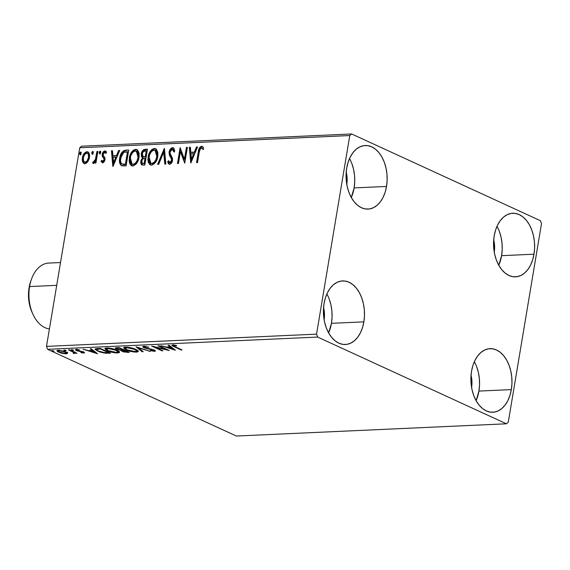 <?xml version="1.0" encoding="UTF-8"?>
<svg xmlns="http://www.w3.org/2000/svg" width="570" height="570" viewBox="0 0 570 570"><rect width="100%" height="100%" fill="white"/><g stroke="black" fill="none" stroke-linecap="round" stroke-linejoin="round"><path stroke-width="0.85" d="M497.004 226.304A31.827 20.52 87.4 0 1 501.593 255.666L498.771 265.271A31.827 20.52 87.4 0 0 501.593 255.666L533.997 254.199A31.827 20.52 -92.6 0 1 515.529 276.849A31.827 20.52 -92.6 0 1 494.183 235.909L495.558 230.138L497.646 224.943L500.367 220.519L503.616 217.042L507.272 214.641L511.183 213.408L515.209 213.387L519.192 214.584L522.975 216.956L526.423 220.405L529.395 224.801L531.774 229.981L533.477 235.731L534.439 241.844L534.61 248.078L533.997 254.199L532.622 259.97L530.535 265.164L527.813 269.582L524.564 273.066L520.916 275.467L516.997 276.699L512.971 276.721L508.996 275.517L505.205 273.151L501.764 269.703L498.793 265.307L496.406 260.127L494.703 254.377L493.748 248.263L493.57 242.029L494.183 235.909A31.827 20.52 -92.6 0 1 512.651 213.258A31.827 20.52 -92.6 0 1 533.997 254.199L501.593 255.666L502.206 249.546L502.028 243.312L501.073 237.198L499.37 231.448M326.867 293.963A31.827 20.52 87.4 0 1 331.455 323.325L328.634 332.923A31.827 20.52 87.4 0 0 331.455 323.325L363.867 321.858A31.827 20.52 -92.6 0 1 345.399 344.508A31.827 20.52 -92.6 0 1 324.045 303.568L325.42 297.796L327.515 292.602L330.237 288.178L333.486 284.701L337.134 282.3L341.045 281.06L345.071 281.046L349.054 282.243L352.837 284.615L356.286 288.064L359.257 292.46L361.637 297.633L363.339 303.39L364.301 309.503L364.479 315.737L363.867 321.858L362.484 327.622L360.397 332.823L357.675 337.24L354.426 340.725L350.778 343.126L346.866 344.358L342.841 344.38L338.858 343.176L335.067 340.81L331.626 337.362L328.655 332.958L326.275 327.786L324.572 322.036L323.61 315.923L323.432 309.681L324.045 303.568A31.827 20.52 -92.6 0 1 342.513 280.917A31.827 20.52 -92.6 0 1 363.867 321.858L331.455 323.325L332.068 317.205L331.897 310.971L330.935 304.857L329.232 299.1M349.531 158.56A31.827 20.52 87.4 0 1 354.12 187.915L351.291 197.519A31.827 20.52 87.4 0 0 354.12 187.915L386.524 186.447A31.827 20.52 -92.6 0 1 368.056 209.097A31.827 20.52 -92.6 0 1 346.703 168.157L348.085 162.386L350.172 157.192L352.894 152.774L356.143 149.29L359.791 146.889L363.703 145.656L367.728 145.635L371.711 146.839L375.502 149.205L378.943 152.653L381.914 157.049L384.301 162.229L386.004 167.979L386.959 174.092L387.137 180.327L386.524 186.447L385.149 192.218L383.054 197.412L380.34 201.837L377.091 205.314L373.435 207.715L369.524 208.948L365.498 208.969L361.515 207.772L357.732 205.399L354.284 201.951L351.312 197.555L348.933 192.382L347.23 186.625L346.268 180.512L346.097 174.278L346.703 168.157A31.827 20.52 -92.6 0 1 365.178 145.507A31.827 20.52 -92.6 0 1 386.524 186.447L354.12 187.915L354.732 181.794L354.554 175.56L353.592 169.447L351.889 163.697M474.347 361.715A31.827 20.52 87.4 0 1 478.935 391.077L476.114 400.674A31.827 20.52 87.4 0 0 478.935 391.077L511.34 389.609A31.827 20.52 -92.6 0 1 492.872 412.26A31.827 20.52 -92.6 0 1 471.525 371.312L472.901 365.548L474.988 360.354L477.71 355.929L480.959 352.452L484.607 350.044L488.526 348.812L492.551 348.797L496.527 349.994L500.318 352.367L503.759 355.815L506.73 360.212L509.117 365.384L510.82 371.141L511.774 377.255L511.953 383.489L511.34 389.609L509.965 395.373L507.877 400.568L505.155 404.992L501.906 408.469L498.251 410.877L494.34 412.11L490.314 412.124L486.331 410.927L482.548 408.562L479.099 405.106L476.128 400.71L473.748 395.537L472.046 389.78L471.084 383.667L470.913 377.433L471.525 371.312A31.827 20.52 -92.6 0 1 489.993 348.662A31.827 20.52 -92.6 0 1 511.34 389.609L478.935 391.077L479.548 384.957L479.37 378.722L478.415 372.609L476.705 366.852M506.416 423.795L236.365 436.036L47.588 349.31L317.647 337.077L506.416 423.795L508.269 422.22L541.5 223.618L540.403 220.69L351.633 133.964L81.581 146.205L79.729 147.78L349.781 135.546L316.549 334.141L46.498 346.382L79.729 147.78L46.498 346.382L47.588 349.31L236.365 436.036L506.416 423.795L508.269 422.22L541.5 223.618L540.403 220.69L351.633 133.964L349.781 135.546L316.549 334.141L317.647 337.077L506.416 423.795M67.495 353.144L64.225 351.27L58.325 350.251L57.121 350.486L57.527 351.576L62.28 353.386L67.296 353.614L67.495 353.144L65.764 351.875L58.325 350.251L56.914 350.742L58.653 352.196L62.28 353.386L66.134 353.835L67.524 353.336M69.447 349.809L68.478 349.859L73.808 352.459L74.05 352.93L73.131 352.987L73.466 353.371L74.919 353.379L74.905 352.809L76.986 353.279L69.447 349.809L68.478 349.859L73.452 352.217L73.466 353.371L74.463 353.457L74.905 352.809L76.986 353.279L69.447 349.809M83.84 353.037L84.588 352.666L83.384 351.904L76.914 350.272L77.242 349.859L79.365 350.165L79.223 349.816L75.39 349.695L77.014 350.807L82.935 352.182L83.042 352.588L80.897 352.623L83.519 353.037L83.982 352.174L83.84 353.037L84.595 352.773L83.705 352.039L77.271 350.472L77.242 349.859L79.223 349.816L76.202 349.439L75.375 349.738L76.337 350.536L81.859 351.797L82.85 352.609L80.897 352.623L83.84 353.037M97.377 348.548L95.382 348.854L95.29 349.624L99.85 351.975L105.072 353.179L110.63 353.158L100.306 348.413L95.105 349.168L97.577 351.077L105.35 353.208L110.63 353.158L100.306 348.413L97.377 348.548M122.315 350.457L122.13 351.341L127.587 352.388L127.73 351.555L127.587 352.388L129.369 352.31L119.045 347.565L115.29 347.964L116.487 349.161L121.111 350.279L121.574 351.056L123.961 351.996L129.369 352.31L119.045 347.565L115.211 348.099L116.487 349.161L121.011 350.436M136.009 346.795L142.137 351.726L143.191 351.683L138.424 347.942L150.373 351.355L136.009 346.795L142.137 351.726L143.191 351.683L138.424 347.942L150.373 351.355L136.009 346.795M157.983 345.798L165.663 349.332L151.684 346.083L162.008 350.828L162.977 350.785L155.275 347.251L169.276 350.5L158.952 345.755L157.983 345.798L165.663 349.332L151.684 346.083L162.008 350.828L162.977 350.785L155.275 347.251L169.276 350.5L158.952 345.755L157.983 345.798M175.175 346.767L173.365 345.684L176.664 345.819L176.358 345.434L172.617 345.007L171.862 345.228L172.062 345.698L181.075 349.966L182.044 349.923L175.175 346.767C173.615 346.197 173.18 345.769 173.857 345.484L176.664 345.819L176.358 345.434L171.812 345.32L181.075 349.966L182.044 349.923L175.175 346.767M175.417 350.222L169.133 345.299L168.079 345.342L170.088 346.923L166.554 347.08L160.89 345.669L175.417 350.222L169.133 345.299L168.079 345.342L170.088 346.923L166.554 347.08L160.89 345.669L175.417 350.222M143.74 346.311L142.7 346.838L144.125 347.828L153.836 350.372L153.615 350.807L150.345 350.607L154.299 351.305L155.339 351.12L155.076 350.479L145.143 347.8L144.174 347.23L144.531 346.831L148.827 347.223L144.581 346.325L142.685 346.703L143.875 347.714L153.444 350.158L153.48 350.814L150.345 350.607L154.527 351.298L155.446 350.963L152.297 349.396L144.858 347.679L144.125 347.073L144.865 346.795L148.827 347.223L143.74 346.311M135.795 349.389L128.214 347.28L125.015 347.18L123.704 347.8L124.574 348.99L127.146 350.279L133.8 351.982L136.757 352.103L138.232 351.59L137.833 350.607L135.795 349.389C132.903 348.035 129.49 347.287 125.55 347.137L123.697 347.821L126.148 349.852C129.069 351.22 132.511 351.975 136.479 352.118L138.296 351.426L135.795 349.389M117.057 350.237L109.468 348.128L106.276 348.028L104.958 348.648L105.835 349.838L108.407 351.127L115.062 352.83L118.011 352.951L119.493 352.438L119.094 351.455L117.057 350.237C114.157 348.883 110.744 348.135 106.811 347.985L104.958 348.669L107.409 350.7C110.324 352.068 113.765 352.83 117.741 352.965L119.558 352.274L117.057 350.237M97.541 353.749L91.257 348.826L90.203 348.868L92.212 350.45L88.678 350.614L83.013 349.196L97.541 353.749L91.257 348.826L90.203 348.868L92.212 350.45L88.678 350.614L83.013 349.196L97.541 353.749M73.245 350.009L71.257 349.809L72.867 350.422L73.566 350.386L73.245 350.009L71.571 349.652L71.628 350.08L73.295 350.436L73.245 350.009L73.295 350.436M65.814 350.343L63.826 350.144L65.429 350.757L66.134 350.721L65.814 350.343L64.139 349.987L64.196 350.415L65.864 350.778L65.814 350.343L65.864 350.778M53.694 350.892L51.713 350.7L53.316 351.305L54.015 351.27L53.694 350.892L52.027 350.536L52.077 350.963L53.744 351.327L53.694 350.892L53.744 351.327M87.858 161.652L89.255 158.595L89.618 155.489L88.998 152.988L87.716 151.827L86.084 151.905L83.897 153.886L82.593 156.807L82.237 159.971L82.8 162.286L84.16 163.59L86.127 163.341L87.858 161.652L89.483 157.512L87.93 151.912L86.918 151.734C84.41 152.532 82.899 154.563 82.372 157.84L82.629 161.901L83.94 163.497L84.923 163.683L87.858 161.652M97.876 151.435L96.907 151.485L95.447 159.329L94.285 161.538L93.252 161.695L92.582 162.942L93.06 163.284L94.143 162.877L95.261 161.324L94.976 163.027L95.945 162.984L97.876 151.435L96.907 151.485L95.447 159.329L92.582 162.942L93.252 163.305L95.261 161.324L94.976 163.027L95.945 162.984L97.876 151.435M102.458 162.87L101.033 161.324L103.056 162.799L104.481 161.331L105.037 159.308L104.816 157.555L103.227 155.339L103.362 153.594L104.673 152.333L105.799 153.494L106.533 152.397L105.885 151.321L104.566 150.95L102.507 153.188L102.215 156.123L103.883 158.66L104.004 159.871L103.02 161.417L101.766 160.305L101.033 161.324L102.629 162.877L104.98 159.771L104.965 158.004L103.227 155.339L103.177 154.249L104.673 152.333L106.07 153.095M121.282 165.492L126.091 165.834L128.734 150.038L124.117 150.501L122.058 152.126L120.17 156.009L119.458 161.125L119.793 163.326L121.111 165.371L122.678 165.891L126.091 165.834L128.734 150.038L125.806 150.174C122.35 150.9 120.313 153.537 119.693 158.09C119.002 161.339 119.536 163.804 121.282 165.492L121.524 165.621M147.48 149.19L143.64 149.71L141.41 153.109L141.31 156.33L142.55 157.869L141.025 160.334L140.719 162.785L141.396 164.616L143.056 165.072L144.837 164.987L147.48 149.19L144.958 149.304C142.928 149.775 141.681 151.314 141.232 153.921L142.55 157.869L140.804 161.289L141.759 164.88L144.837 164.987L147.48 149.19M164.445 148.421L157.598 164.409L158.652 164.359L163.725 152.24L164.787 164.082L165.841 164.039L164.281 148.428L157.598 164.409L158.652 164.359L163.725 152.24L164.787 164.082L165.841 164.039L164.445 148.421M186.418 147.423L184.452 159.18L180.113 147.708L177.47 163.512L178.439 163.469L180.412 151.684L184.744 163.177L187.388 147.381L186.418 147.423L187.338 147.68L186.418 147.423L184.452 159.18L180.113 147.708L177.47 163.512L178.439 163.469L180.412 151.684L184.744 163.177L187.388 147.381L186.418 147.423M199.265 152.09L200.604 148.278L201.759 148.072L202.934 149.29L203.633 148.05L202.806 146.846L201.374 146.355L200.156 146.967L199.158 148.464L196.536 162.642L197.505 162.6L199.265 152.09C199.293 150.174 199.97 148.791 201.296 147.958L202.934 149.29L203.633 148.05L202.293 146.483L201.552 146.34C199.493 147.245 198.417 149.126 198.324 151.976L196.536 162.642L197.505 162.6L199.265 152.09M190.879 162.899L197.562 146.925L196.508 146.967L194.37 152.09L190.829 152.254L190.38 147.245L189.326 147.295L190.722 162.906L197.562 146.925L196.508 146.967L194.37 152.09L190.829 152.254L190.38 147.245L189.326 147.295L190.879 162.899M169.354 164.246L167.673 161.702L169.661 164.267C171.242 163.79 172.204 162.521 172.525 160.476L172.432 158.097L170.152 153.565L170.095 152.026L172.304 149.269L173.836 151.812L174.762 150.979L173.216 147.78L172.204 147.694L170.273 149.19L169.048 152.781L169.497 155.432L171.47 159.023L171.47 160.947L170.088 162.628L169.39 162.471L168.592 160.697L167.673 161.702L168.307 163.44L169.661 164.267L171.164 163.462L172.19 161.759L172.496 158.367L170.38 154.235L170.045 152.432L170.608 150.558L171.912 149.347L172.966 149.532L173.836 151.812L174.762 150.979L173.836 148.271L172.503 147.651L173.515 147.958M157.804 156.493L157.854 152.375L156.323 149.176L154.32 148.478L152.04 149.39L150.152 151.527L148.392 155.582L147.887 159.835L148.35 162.414L149.924 164.666L152.19 165.001L154.898 163.155L156.828 159.913L157.804 156.493L155.646 148.727L154.32 148.478C150.865 149.654 148.784 152.496 148.093 157.007L150.252 164.837L151.613 165.086C155.054 163.861 157.121 160.996 157.804 156.493M139.059 157.341L139.116 153.223L137.584 150.024L135.575 149.326L133.294 150.238L131.413 152.375L129.654 156.436L129.141 160.683L129.604 163.262L131.186 165.514L133.444 165.849L136.152 164.01L138.09 160.768L139.059 157.341L136.907 149.575L135.575 149.326C132.119 150.501 130.046 153.344 129.354 157.854L131.506 165.685L132.874 165.934C136.315 164.709 138.375 161.844 139.059 157.341M113.002 166.433L119.686 150.452L118.631 150.494L116.494 155.617L112.953 155.781L112.504 150.772L111.449 150.822L112.846 166.44L119.686 150.452L118.631 150.494L116.494 155.617L112.953 155.781L112.504 150.772L111.449 150.822L113.002 166.433M100.762 152.411L100.498 151.242L99.8 151.278L99.144 152.489L99.401 153.658L100.099 153.629L100.712 152.646L100.17 151.136L99.144 152.489L99.729 153.765L100.762 152.411M93.33 152.753L93.067 151.577L92.368 151.613L91.713 152.824L91.97 153.993L92.668 153.964L93.28 152.981L92.739 151.47L91.713 152.824L92.297 154.1L93.33 152.753M81.211 153.302L80.947 152.126L80.256 152.162L79.593 153.373L79.85 154.541L80.555 154.513L81.161 153.529L80.619 152.019L79.593 153.373L80.185 154.655L81.211 153.302M494.219 252.282L494.496 244.502L493.698 239.842A20.043 12.925 -92.6 0 1 494.254 252.09M324.088 319.941L324.358 312.161L323.56 307.494A20.043 12.925 -92.6 0 1 324.116 319.749M346.745 184.53L347.016 176.75L346.218 172.09A20.043 12.925 -92.6 0 1 346.774 184.338M471.561 387.685L471.832 379.912L471.034 375.245A20.043 12.925 -92.6 0 1 471.589 387.5M87.581 153.437L88.998 154.905L88.941 158.595L87.459 161.545L86.063 162.493L84.51 162.144L85.165 162.443M199.044 151.485L197.177 162.614L198.916 152.247L198.324 151.976L198.916 152.247C199.001 149.397 200.084 147.516 202.143 146.611L202.571 146.647M203.526 149.561L202.044 148.243M201.296 147.958L201.894 148.157M202.2 148.278L203.283 149.255M202.827 146.732L201.431 146.775L200.405 147.609L199.194 150.737M191.214 162.108L189.917 147.566L189.326 147.295L190.409 147.544L189.917 147.566L191.214 162.108M191.42 152.525L194.954 152.361L194.37 152.09L194.954 152.361L197.099 147.238L196.508 146.967L197.441 147.224L194.954 152.361L191.42 152.525M192.033 159.365L194.27 154L193.679 153.729L194.27 154L192.033 159.365L191.442 159.094L190.971 153.85L193.679 153.729L191.442 159.094L192.033 159.365M184.837 162.635L181.004 151.955L180.412 151.684L181.004 151.955L184.837 162.635M178.111 163.483L180.619 148.492L178.111 163.483M185.043 159.45L184.452 159.18L185.043 159.45L187.01 147.694L185.043 159.45M172.304 149.269L173.287 149.618M174.427 152.083L172.895 149.54M169.646 164.424L169.055 164.153L169.661 164.267M169.946 162.642L170.53 162.913L172.14 160.861L171.549 160.59L169.561 162.571L170.53 162.913L168.592 160.697L167.673 161.702L168.264 161.973L168.798 161.388L168.264 161.973L169.468 164.331M171.306 158.574L171.549 160.59L172.14 160.861L171.891 158.845L170.957 157.327L170.373 157.056L171.306 158.574M169.126 152.048L170.373 157.056L170.957 157.327L169.718 152.318L169.126 152.048L169.718 152.318C170.131 149.953 171.257 148.485 173.095 147.929L172.503 147.651C170.665 148.214 169.539 149.682 169.126 152.048M173.351 147.936L171.342 148.863L169.881 151.57L169.874 155.104L172.19 160.312L171.107 162.721L170.238 162.877L169.611 162.243M173.259 149.604L174.349 151.656M165.35 164.06L164.317 152.511L163.725 152.24L164.317 152.511L165.35 164.06M158.317 164.381L164.538 149.497L158.317 164.381M150.551 164.951L148.685 157.277L148.093 157.007L148.685 157.277C149.376 152.767 151.449 149.924 154.905 148.749L155.931 148.877M155.46 148.77L153.75 149.005L152.261 149.974M154.335 148.827L153.75 149.005M151.634 150.623L150.01 153.081L148.82 156.565L148.478 160.106L148.941 162.699M149.44 163.775L151.107 165.215M155.532 150.494L156.821 151.656L157.477 153.515L156.828 159.094L154.263 162.956L152.66 163.718L151.178 163.398M150.872 163.284L152.432 163.733L150.872 163.284L149.062 156.964C149.611 153.323 151.285 151.036 154.078 150.095L155.111 150.288L156.828 156.543L157.42 156.814L155.703 150.558L155.111 150.288M156.828 156.543C156.287 160.163 154.62 162.471 151.841 163.462L152.432 163.733C155.211 162.742 156.871 160.434 157.42 156.814L156.828 156.543L155.774 159.928L154.171 162.236L152.774 163.241L150.972 163.326L149.262 161.289L148.927 158.104L149.661 154.684L151.421 151.606L153.615 150.159L155.674 150.672L156.885 153.245L156.828 156.543M142.101 164.994L141.396 161.559L140.804 161.289L141.396 161.559L143.141 158.139L142.55 157.869L143.141 158.139L141.823 154.192L141.232 153.921L141.823 154.192C142.272 151.584 143.512 150.045 145.549 149.575L147.43 149.49L143.918 150.202L141.901 153.786L141.901 156.6L143.141 158.139L141.98 159.686L141.339 161.937L141.41 163.754L142.208 165.072M142.379 157.541L142.735 157.876M141.41 163.754L141.624 164.388M145.357 157.021L143.847 156.907L145.357 157.021M143.255 156.636L142.144 154.784L143.234 151.649L146.241 150.858L145.257 156.729L145.842 156.999L146.825 151.128L146.241 150.858L145.257 156.729L143.255 156.636L142.201 153.879C142.621 151.934 143.597 150.943 145.129 150.907L146.825 151.128L145.842 156.999L143.847 156.907M142.372 163.341L144.723 163.683L142.372 163.341L141.78 161.21C142.137 159.372 143.041 158.424 144.488 158.375L145.571 158.617L144.723 163.683L142.728 163.462M144.987 158.346L144.139 163.412L144.723 163.683L145.571 158.617L144.987 158.346L144.139 163.412L142.436 163.362L141.716 162.115L142.243 159.785L143.12 158.731L144.987 158.346M131.805 165.806L129.946 158.125L129.354 157.854L129.946 158.125C130.637 153.615 132.71 150.772 136.166 149.597L137.185 149.725M136.722 149.618L135.012 149.853L133.523 150.822M135.589 149.675L135.012 149.853M132.888 151.47L131.264 153.936L130.081 157.413L129.732 160.954L130.202 163.554M130.701 164.623L132.361 166.062M136.793 151.342L138.083 152.504L138.731 154.363L138.09 159.942L135.517 163.804L133.922 164.566L132.44 164.246M132.126 164.132L133.686 164.588L132.126 164.132L130.323 157.819C130.872 154.171 132.539 151.884 135.339 150.95L136.365 151.136L138.09 157.391L138.681 157.662L136.957 151.406L136.365 151.136M138.09 157.391C137.541 161.011 135.881 163.319 133.102 164.317L133.686 164.588C136.465 163.59 138.132 161.282 138.681 157.662L138.09 157.391L137.035 160.776L135.432 163.091L134.028 164.089L132.233 164.174L130.516 162.137L130.181 158.952L130.915 155.532L132.675 152.454L134.876 151.007L136.935 151.52L138.147 154.092L138.09 157.391M121.873 165.763C120.12 164.075 119.593 161.609 120.284 158.36L119.693 158.09L120.284 158.36C120.904 153.807 122.942 151.171 126.398 150.444L124.709 150.772L123.106 151.862L120.754 156.28L120.085 162.023L120.733 164.474L121.873 165.763M123.27 164.459L125.393 164.26L122.044 163.975C120.555 162.685 120.092 160.712 120.662 158.047L123.79 152.268L128.086 151.976L127.495 151.706L125.393 164.26L125.984 164.53L128.086 151.976L125.984 164.53L123.947 164.552M122.123 164.01L121.068 162.992L120.484 160.683L121.453 155.218L123.79 152.268L127.495 151.706L125.393 164.26L122.123 164.01M113.337 165.635L112.041 151.093L111.449 150.822L112.532 151.071L112.041 151.093L113.337 165.635M113.544 156.052L117.078 155.888L116.494 155.617L117.078 155.888L119.223 150.765L118.631 150.494L119.565 150.751L117.078 155.888L113.544 156.052M114.157 162.892L116.394 157.527L115.803 157.256L116.394 157.527L114.157 162.892L113.565 162.621L113.095 157.384L115.803 157.256L113.565 162.621L114.157 162.892M102.807 161.467L103.398 161.738L104.595 160.142L104.004 159.871L102.529 161.41L103.398 161.738L101.766 160.305L101.033 161.324L101.624 161.595L102.073 160.968L101.624 161.595L102.237 162.65M103.947 158.831L104.004 159.871L104.595 160.142L104.538 159.101L103.177 157.683L103.947 158.831M102.215 156.123L103.761 157.954L102.215 156.123L102.807 156.394L102.792 154.62L102.201 154.349L102.215 156.123M104.673 152.333L105.799 153.494L106.533 152.397L104.802 150.922C103.37 151.349 102.5 152.496 102.201 154.349L102.792 154.62C103.092 152.767 103.961 151.62 105.393 151.192L105.764 151.221M106.07 151.321L104.802 150.922M105.977 151.285L104.203 151.741L102.913 154.035L102.807 156.394L104.624 159.6L104.018 161.388L103.02 161.631M100.092 153.993L99.729 153.765M100.32 154.035L99.144 152.489L99.736 152.76L100.762 151.406M100.576 151.321L100.17 151.136L100.576 151.321M100.669 151.421L99.786 152.525L99.992 153.928M95.617 162.999L95.853 161.595L95.261 161.324L95.853 161.595L95.617 162.999M93.843 163.576L93.252 163.305M92.582 162.942L93.174 163.212L93.822 162.001L93.316 163.355M93.651 161.88L93.252 161.695M95.261 161.331L96.031 159.6L95.14 161.502L94.242 162.151L95.24 161.367M96.679 156.615L96.031 159.6L95.447 159.329L96.031 159.6L96.85 155.631L96.259 155.361L96.85 155.631L97.499 151.755L96.907 151.485L97.826 151.741L96.85 155.631M92.661 154.328L92.297 154.1M92.889 154.37L91.713 152.824L92.304 153.095L93.33 151.741M93.145 151.656L92.739 151.47L93.145 151.656M93.238 151.755L92.354 152.867L92.561 154.263M84.246 163.611L82.629 161.901L83.22 162.172L82.963 158.111L82.372 157.84L82.963 158.111C83.491 154.833 85.001 152.803 87.509 152.005L88.215 152.076M88.3 152.097L87.096 152.055L85.6 152.831M85.101 153.33L83.512 156.059L82.835 159.187L83.22 162.172L84.752 163.861M86.69 153.152L87.766 153.544L88.407 154.634L88.514 157.548L89.105 157.819L88.514 157.548L86.868 161.274L84.859 162.251L83.462 160.719L83.419 157.398L84.666 154.484L86.69 153.152C88.357 153.636 88.97 155.104 88.514 157.548C88.151 159.999 87.032 161.574 85.158 162.265C83.498 161.73 82.892 160.234 83.348 157.783C83.712 155.346 84.823 153.8 86.69 153.152L87.951 153.544M85.158 162.265L85.749 162.536C87.616 161.844 88.735 160.27 89.105 157.819C89.561 155.375 88.949 153.907 87.274 153.423M80.541 154.876L80.185 154.655M80.769 154.926L79.593 153.373L80.185 153.643L81.211 152.29M81.026 152.204L80.619 152.019L81.026 152.204M81.118 152.304L80.235 153.416L80.441 154.812M190.971 153.85L193.679 153.729L191.442 159.094L190.971 153.85M113.095 157.384L115.803 157.256L113.565 162.621L113.095 157.384M181.146 349.51L181.075 349.966L181.146 349.51M174.178 346.296L174.099 346.76L174.178 346.296M173.401 345.456L172.546 345.014M174.705 345.135L174.641 345.52L174.705 345.135M173.936 345.035L173.857 345.484L173.936 345.035M173.515 344.772L173.365 345.669L173.857 345.484M174.933 345.677L174.541 345.498M172.539 345.007L173.572 345.541M173.501 348.719L172.938 348.541L173.501 348.719M170.223 346.147L170.088 346.923L170.223 346.147M170.708 346.531L170.152 346.56L170.708 346.531M172.852 349.082L168.022 347.55L168.114 347.009L168.022 347.55L170.736 347.429L170.865 346.653L170.736 347.429L172.852 349.082L172.981 348.306L172.852 349.082L168.022 347.55L170.736 347.429L172.852 349.082M155.339 346.888L155.275 347.251L155.339 346.888M162.079 350.372L162.008 350.828L162.079 350.372M165.742 348.876L165.663 349.332L165.742 348.876M144.944 346.361L144.865 346.795L144.944 346.361M153.693 350.365L154.947 350.379L154.527 351.298L154.677 350.4L154.057 350.393M153.444 350.158L153.48 350.814M149.361 348.797L149.297 349.154L149.361 348.797M144.153 346.873L143.875 347.714L144.025 346.817L143.227 346.368M143.22 346.361L144.274 346.923M152.91 349.88L152.518 349.823M150.986 349.474L150.615 349.382M149.383 351.042L149.319 351.405L149.383 351.042M138.482 347.579L138.424 347.942L138.482 347.579M142.265 350.956L142.137 351.726L142.265 350.956M138.446 347.814L137.912 347.401L138.446 347.814M138.118 350.913L136.772 351.206M136.608 351.362L136.479 352.118L136.608 351.362M126.234 349.353L126.148 349.852L126.234 349.353M125.129 348.341L124.011 347.436M136.629 351.213L138.204 350.863M123.911 347.265L125.436 348.519M125.322 347.543L125.379 347.094M136.935 349.887L136.9 350.336M135.382 351.633L127.124 349.809L125.122 348.192L126.647 347.622L126.725 347.144L126.647 347.622L134.834 349.431L134.905 349.004L136.836 351.07L134.363 351.619L127.922 350.144L125.849 349.118L125.129 348.149L128.2 347.671L133.152 348.769L136.686 350.628L136.629 351.348L135.382 351.633M125.336 347.151L125.122 348.192M136.836 351.07L136.978 350.001M121.111 350.279L122.13 351.341L122.279 350.443L121.26 349.382M116.693 348.284L116.487 349.161L116.636 348.256L115.753 347.764L116.85 348.348M121.332 349.873L122.536 350.557M127.103 351.498L127.737 351.483M122.864 349.538L123.255 349.488M127.345 351.868L123.077 351.291L122.286 350.65L123.54 350.365L123.654 349.681L123.54 350.365L124.11 349.887L124.032 350.343L127.345 351.868L127.416 351.412L127.345 351.868L124.616 351.79L122.286 350.636L124.032 350.343L127.345 351.868M122.978 349.859L120.819 349.894L117.456 349.118L116.665 348.455L118.026 348.142L118.118 347.607L118.026 348.142L119.137 348.092L119.208 347.643L119.137 348.092L122.978 349.859L123.049 349.403L122.978 349.859L120.598 349.88L117.057 348.911L116.822 348.298L119.137 348.092L122.978 349.859M119.379 351.761L118.033 352.06M117.869 352.21L117.741 352.965L117.869 352.21M107.495 350.201L107.409 350.7L107.495 350.201M106.383 349.189L105.265 348.284M117.89 352.068L119.465 351.711M105.165 348.113L106.697 349.367M106.576 348.398L106.633 347.949M118.197 350.735L118.154 351.191M116.636 352.481L108.378 350.657L106.376 349.047L107.979 347.992L107.901 348.469L116.088 350.286L116.159 349.852L118.097 351.918L115.624 352.474L109.176 350.999L107.103 349.966L106.391 348.997L109.454 348.519L114.406 349.617L117.94 351.476L117.89 352.196L116.636 352.481M106.59 347.999L106.376 349.047M118.097 351.918L118.239 350.849M108.093 352.367L108.87 352.338L108.72 353.243L108.663 352.346M105.422 352.766L105.35 353.208L105.422 352.766M97.662 350.586L97.577 351.077L97.662 350.586M96.615 349.61L95.511 348.797M95.439 348.719L96.879 349.752M100.391 348.947L108.599 352.716L108.678 352.26L108.599 352.716L104.887 352.737L98.553 351.035C96.814 350.301 96.302 349.695 97.021 349.232L97.135 348.562L97.021 349.232L99.351 348.99L99.444 348.455L99.351 348.99L100.391 348.947L100.47 348.491L100.391 348.947L108.599 352.716L103.063 352.481L98.553 351.035L96.872 350.037L96.729 349.382L100.391 348.947M96.772 348.655L96.622 349.56L97.021 349.232M95.625 352.253L95.062 352.068L95.625 352.253M92.347 349.674L92.212 350.45L92.347 349.674M92.832 350.058L92.276 350.087L92.832 350.058M94.969 352.609L90.145 351.077L90.238 350.543L90.145 351.077L92.86 350.956L92.988 350.18L92.86 350.956L94.969 352.609L95.105 351.84L94.969 352.609L90.145 351.077L92.86 350.956L94.969 352.609M82.771 352.103L82.85 352.609M81.916 351.441L81.859 351.797L81.916 351.441M80.171 351.12L80.106 351.483L80.171 351.12M77.883 350.7L77.826 351.056L77.883 350.7M76.808 349.766L76.337 350.536L76.116 349.446L76.808 349.766M77.299 349.481L77.242 349.859L77.299 349.481M77.271 350.472L77.242 349.859M71.699 349.645L71.628 350.08L71.699 349.645M71.571 349.652L71.628 350.08M76.095 352.866L76.017 353.322L76.095 352.866M74.983 352.36L74.905 352.809L74.983 352.36M75.062 351.911L74.905 352.809M74.463 353.457L74.613 352.559L73.623 352.474M74.243 351.947L73.701 353.03M73.537 351.69L73.452 352.217L73.537 351.69M71.086 350.564L71.008 351.02L71.086 350.564M74.143 352.538L75.069 352.474M64.267 349.987L64.196 350.415L64.267 349.987M64.139 349.987L64.196 350.415M67.652 352.239L66.284 352.937L66.134 353.835L66.177 352.937M58.746 351.669L58.653 352.196L58.746 351.669M58.254 351.02L57.342 350.393M66.077 352.937L67.445 352.709M57.313 350.365L58.482 351.134M65.208 353.414L59.615 352.146L58.254 351.042L59.323 350.258L59.252 350.678L64.788 351.911L64.859 351.498L66.163 353.051L64.517 353.4L60.762 352.602L58.297 351.234L59.579 350.671L62.978 351.248L65.942 352.609L66.056 353.215L65.208 353.414M66.312 352.146L66.163 353.051M52.148 350.536L52.077 350.963L52.148 350.536M52.027 350.536L52.077 350.963M317.647 337.077L47.588 349.31L46.498 346.382L316.549 334.141L317.647 337.077M349.781 135.546L79.729 147.78L81.581 146.205L351.633 133.964L349.781 135.546M60.527 262.535L48.735 263.069A33.01 21.282 87.4 0 0 29.583 286.56A33.01 21.282 -92.6 0 1 31.493 279.143L30.752 281.209A29.234 18.853 87.4 0 0 29.063 287.772L29.583 286.56L56.708 285.328L29.583 286.56A33.01 21.282 87.4 0 0 49.412 328.933A33.01 21.282 -92.6 0 1 33.096 314.569A33.01 21.282 -92.6 0 1 29.583 286.56L28.5 293.393L28.664 299.122L29.54 304.736L32.233 312.695M30.787 281.11L29.063 287.772A29.234 18.853 87.4 0 0 32.176 312.581L33.096 314.569M201.68 148.036L202.272 148.307M150.252 164.837L150.843 165.108M131.506 165.685L132.097 165.956M92.96 163.248L93.551 163.519M93.473 161.844L94.064 162.115M83.94 163.497L84.524 163.775M144.125 347.073L144.274 346.168M154.014 350.636L154.171 349.731M122.286 350.65L122.436 349.745M116.665 348.455L116.814 347.558M83.213 352.481L83.362 351.576M76.765 350.03L76.914 349.125M58.254 351.042L58.404 350.144"/></g></svg>

